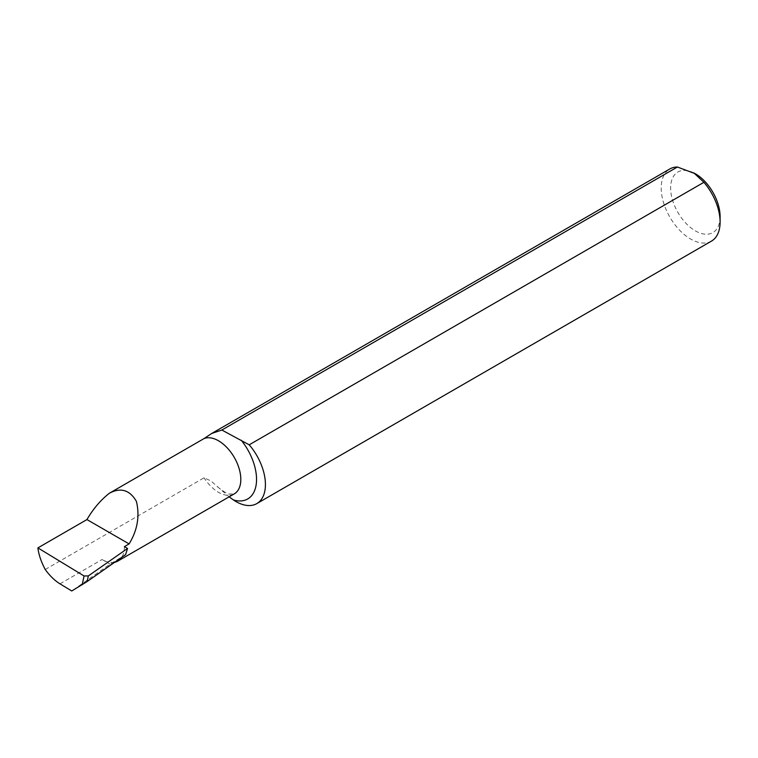 <?xml version="1.0" encoding="UTF-8"?>
<svg xmlns="http://www.w3.org/2000/svg" width="758" height="758" viewBox="0 0 758 758"><rect width="100%" height="100%" fill="white"/><g stroke="black" fill="none" stroke-linecap="round" stroke-linejoin="round"><path stroke-width="0.57" stroke-dasharray="3.79 2.84" d="M720.1 216.589A34.972 20.191 60 0 1 695.37 230.868A34.972 20.191 60 0 1 670.631 188.031A34.972 20.191 60 0 1 695.37 173.753M711.478 241.11A41.652 24.048 60 0 1 690.652 239.045A41.652 24.048 60 0 1 663.44 202.339A41.652 24.048 60 0 1 669.826 168.968M125.61 554.619L110.071 564.141L71.745 590.984M114.638 562.303A31.552 18.211 -120 0 1 112.667 562.55A31.552 18.211 60 0 1 102.074 559.518L110.071 564.141M45.234 569.495L204.035 477.805L210.951 480.942L229.124 496.841M124.388 546.641A31.552 18.211 60 0 1 122.029 556.817A31.552 18.211 -120 0 1 121.687 557.367M217.442 486.797C224.34 492.103 228.329 494.51 229.428 494.026L234.279 493.865A31.552 18.211 60 0 1 204.035 477.805M59.977 583.831L102.074 559.518"/><path stroke-width="1.14" d="M37.9 547.892L84.053 575.966L88.335 575.928L87.142 581.557L71.745 590.984L59.977 583.831C54.661 580.533 49.744 575.748 45.234 569.495C41.159 561.858 38.715 554.657 37.9 547.892L86.943 519.571C93.206 508.836 100.672 500.062 109.323 493.269C120.674 487.205 129.703 489.905 136.402 501.36C139.908 516.027 137.473 530.212 129.106 543.912L124.388 546.641L127.543 548.46L88.335 575.928M221.838 430.032L677.406 167.016L695.37 173.753A34.972 20.191 60 0 1 720.1 216.589L720.1 222.037A41.652 24.048 60 0 1 711.478 241.11L256.791 503.615A41.652 24.048 -120 0 0 249.211 444.813L221.838 430.032L211.681 433.472L204.035 438.579L109.323 493.269M693.797 172.843L703.898 182.308A41.652 24.048 60 0 1 720.1 222.037M211.681 433.472L669.826 168.968A41.652 24.048 60 0 1 677.406 167.016M703.898 182.308L249.211 444.813M229.124 496.841L233.417 499.948A41.652 24.048 -120 0 0 256.791 503.615M86.943 519.571L129.106 543.912M127.543 548.46L125.61 554.619L87.142 581.557M114.638 562.303A31.552 18.211 -120 0 0 117.85 561.081A31.552 18.211 -120 0 0 121.687 557.367M204.035 438.579A31.552 18.211 60 0 1 234.895 458.533A31.552 18.211 60 0 1 234.279 493.865L117.85 561.081M241.158 440.161A42.675 24.635 60 0 1 256.261 484.059A42.675 24.635 60 0 1 233.417 499.948M82.205 584.721L84.053 575.966"/></g></svg>
